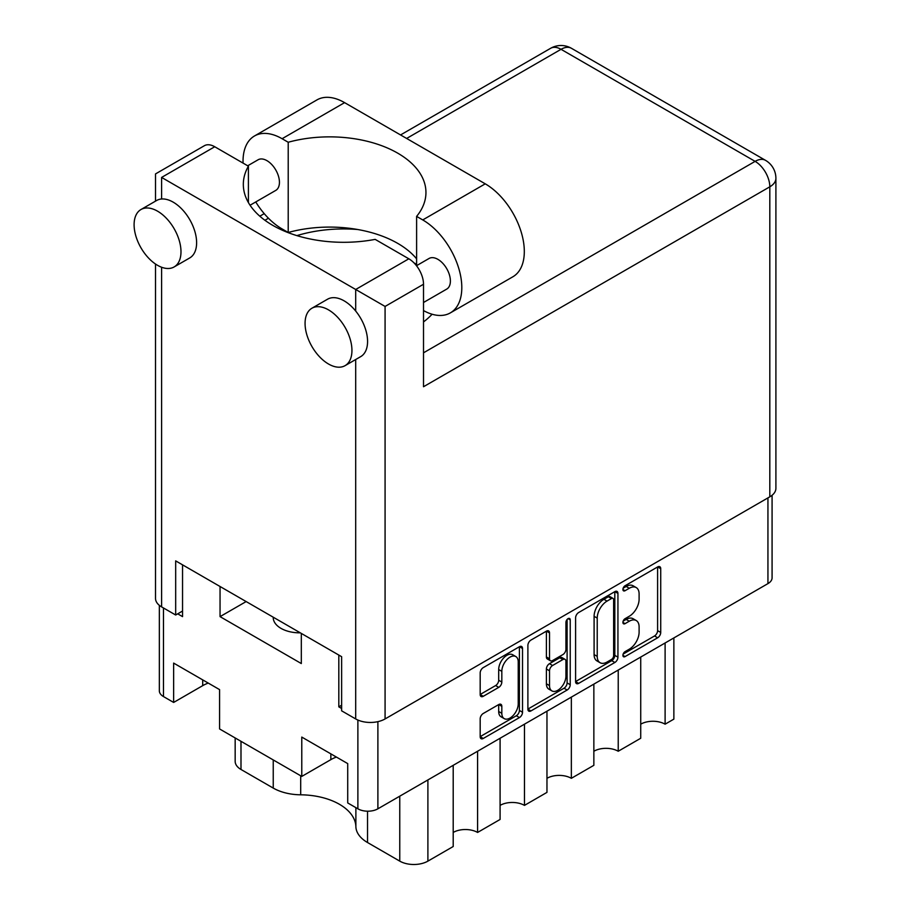 <?xml version="1.0" encoding="UTF-8"?>
<svg xmlns="http://www.w3.org/2000/svg" width="910" height="910" viewBox="0 0 910 910"><rect width="100%" height="100%" fill="white"/><g stroke="black" fill="none" stroke-linecap="round" stroke-linejoin="round"><path stroke-width="1.36" d="M515.822 656.554L512.694 654.745A11.602 6.7 120 0 0 506.893 655.314A11.602 6.7 120 0 0 498.691 669.533L501.82 671.341A11.602 6.7 120 0 1 510.021 657.122A11.602 6.7 120 0 1 515.822 656.554A11.602 6.7 120 0 1 518.222 661.866L518.222 703.839A11.602 6.7 120 0 1 513.16 715.522A11.602 6.7 120 0 1 504.22 718.627A11.602 6.7 120 0 1 501.82 713.315L501.82 706.319A4.334 2.502 120 0 0 500.921 704.329A4.334 2.502 120 0 0 498.748 704.545L483.255 713.486A4.334 2.502 120 0 0 480.184 718.809L480.184 736.69A4.334 2.502 120 0 0 481.083 738.681A4.334 2.502 120 0 0 483.255 738.465L519.451 717.569A4.334 2.502 120 0 0 522.522 712.257L522.522 648.489A4.334 2.502 120 0 0 521.623 646.498A4.334 2.502 120 0 0 519.451 646.714L483.255 667.621A4.334 2.502 120 0 0 480.184 672.934L480.184 694.535A4.334 2.502 120 0 0 481.083 696.525A4.334 2.502 120 0 0 483.255 696.309L498.748 687.368A4.334 2.502 120 0 0 501.82 682.056L501.82 671.341M568.079 618.641L570.229 619.881A3.037 1.752 120 0 0 569.603 618.493A3.037 1.752 120 0 0 568.079 618.641A3.037 1.752 120 0 0 565.929 622.36L565.929 649.285A4.334 2.502 120 0 1 562.869 654.597L552.586 660.535A4.334 2.502 120 0 1 550.413 660.751A4.334 2.502 120 0 1 549.515 658.76L549.515 632.905A4.334 2.502 120 0 0 548.616 630.914A4.334 2.502 120 0 0 546.455 631.13L549.515 632.905M300.323 632.837A26.515 15.311 180 0 1 280.997 628.366A26.515 15.311 180 0 1 273.227 617.537A26.515 15.311 180 0 1 273.239 617.207M453.203 765.321L453.203 846.516L427.893 861.133A19.895 11.489 180 0 1 399.763 861.133L367.526 842.523A39.778 22.966 180 0 1 355.878 826.667A56.136 32.407 0 0 0 339.441 804.292A56.136 32.407 0 0 0 300.698 794.805A39.778 22.966 180 0 1 273.239 788.083L240.991 769.473A19.895 11.489 180 0 1 235.167 761.351L235.167 737.953M575.598 617.844L575.598 681.613A4.334 2.502 120 0 0 576.496 683.592A4.334 2.502 120 0 0 578.658 683.376L614.864 662.48A4.334 2.502 120 0 0 617.935 657.168L617.935 593.4A4.334 2.502 120 0 0 617.037 591.42A4.334 2.502 120 0 0 614.864 591.636L578.658 612.532A4.334 2.502 120 0 0 575.598 617.844M772.078 495.267L772.078 577.839A14.139 8.167 180 0 1 767.938 583.617L377.889 808.808A14.139 8.167 180 0 1 357.88 808.808L347.722 802.938L347.722 763.604L301.779 737.077L301.779 776.412L219.583 728.956L219.583 689.621L173.639 663.094L173.639 702.44L163.481 696.571A14.139 8.167 180 0 1 159.341 690.792L159.341 605.332M629.276 649.194L625.068 651.628A3.037 1.752 120 0 0 623.077 654.313A3.037 1.752 120 0 0 623.543 656.747A3.037 1.752 120 0 0 625.068 656.588L657.657 637.773A4.334 2.502 120 0 0 660.728 632.461L660.728 568.693A4.334 2.502 120 0 0 659.83 566.714A4.334 2.502 120 0 0 657.657 566.93L625.068 585.744A3.037 1.752 120 0 0 623.077 588.417A3.037 1.752 120 0 0 623.543 590.852A3.037 1.752 120 0 0 625.068 590.704L629.276 588.269A13.889 8.019 120 0 1 636.226 587.576A13.889 8.019 120 0 1 639.104 593.934L639.104 599.246A13.889 8.019 120 0 1 629.276 616.252L625.068 618.686A3.037 1.752 120 0 0 623.077 621.359A3.037 1.752 120 0 0 623.543 623.794A3.037 1.752 120 0 0 625.068 623.646L629.276 621.212A13.889 8.019 120 0 1 636.226 620.529A13.889 8.019 120 0 1 639.104 626.876L639.104 632.2A13.889 8.019 120 0 1 629.276 649.194M527.891 709.083L564.029 688.222L567.158 690.019A4.334 2.502 120 0 0 570.229 684.707L570.229 619.881M567.158 690.019L530.962 710.926A4.334 2.502 120 0 1 528.79 711.142A4.334 2.502 120 0 1 527.891 709.152L527.891 645.383A4.334 2.502 120 0 1 530.962 640.071L546.455 631.13M341.625 705.227L338.816 706.854L341.625 708.481M338.816 706.854L338.816 655.063M220.049 586.495L220.049 616.627L301.312 663.549L301.312 633.417M177.7 613.84L182.546 616.627L182.546 564.848M246.155 601.567L220.049 616.627M301.779 776.412L330.853 759.634A32.487 18.757 180 0 1 336.404 757.063M173.639 702.44L202.702 685.651A32.487 18.757 180 0 1 208.254 683.08M477.591 751.25L477.591 832.445A17.233 9.953 0 0 0 453.203 832.445M500.09 738.249L500.09 819.455L477.591 832.445M524.467 724.178L524.467 805.384A17.233 9.953 0 0 0 500.09 805.384M546.967 711.188L546.967 792.383L524.467 805.384M571.343 697.117L571.343 778.312A17.233 9.953 0 0 0 546.967 778.312M593.855 684.115L593.855 765.321L571.343 778.312M618.231 670.044L618.231 751.25A17.233 9.953 0 0 0 593.855 751.25M640.731 657.054L640.731 738.249L618.231 751.25M665.108 642.983L665.108 724.178A17.233 9.953 0 0 0 640.731 724.178M673.866 637.921L673.866 719.128L665.108 724.178M636.226 620.529L633.098 618.72A13.889 8.019 120 0 0 626.16 619.403L629.276 621.212M623.157 621.143L626.16 619.403M636.226 587.576L633.098 585.778A13.889 8.019 120 0 0 626.16 586.461L629.276 588.269M623.157 588.201L626.16 586.461M623.157 654.085L654.529 635.965A4.334 2.502 120 0 0 657.6 630.653L657.6 566.964M575.598 681.544L611.736 660.671A4.334 2.502 120 0 0 614.807 655.359L614.807 591.671M611.486 659.466A3.037 1.752 120 0 0 613.636 655.746L613.636 599.781A3.037 1.752 120 0 0 613.01 598.393A3.037 1.752 120 0 0 611.486 598.541L607.038 601.112A13.889 8.019 120 0 0 597.222 618.117L597.222 656.372A13.889 8.019 120 0 0 600.099 662.73A13.889 8.019 120 0 0 607.038 662.036L611.486 659.466M613.01 598.393L609.882 596.585A3.037 1.752 120 0 0 608.358 596.732L611.486 598.541M600.099 662.73L596.971 660.922A13.889 8.019 120 0 1 594.093 654.563L594.093 616.309A13.889 8.019 120 0 1 603.91 599.303L608.358 596.732M546.398 631.165L546.398 656.952A4.334 2.502 120 0 0 547.297 658.942L550.413 660.751M567.101 619.482L567.101 682.909L570.229 684.707M549.515 685.594A11.602 6.7 120 0 0 551.926 690.906A11.602 6.7 120 0 0 560.867 687.801A11.602 6.7 120 0 0 565.929 676.119L565.929 661.331A4.334 2.502 120 0 0 565.03 659.34A4.334 2.502 120 0 0 562.869 659.557L552.586 665.494A4.334 2.502 120 0 0 549.515 670.807L549.515 685.594L546.398 683.785A11.602 6.7 120 0 0 548.798 689.109L551.926 690.906M565.03 659.34L561.902 657.543A4.334 2.502 120 0 0 559.741 657.759L562.869 659.557M546.398 683.785L546.398 668.998A4.334 2.502 120 0 1 549.458 663.686L559.741 657.759M564.029 688.222A4.334 2.502 120 0 0 567.101 682.909M504.22 718.627L501.091 716.818A11.602 6.7 120 0 1 498.691 711.506L498.691 704.579M480.184 694.478L495.62 685.56A4.334 2.502 120 0 0 498.691 680.248L498.691 669.533M480.184 736.622L516.334 715.76A4.334 2.502 120 0 0 519.394 710.448L519.394 646.748M416.609 258.827A96.358 55.635 -0 0 0 288.208 232.482L282.089 228.945A55.248 31.895 60 0 1 255.755 201.952M243.05 163.095A55.248 31.895 60 0 1 243.027 161.275A55.248 31.895 60 0 1 254.47 135.988A55.248 31.895 60 0 1 282.089 138.718L288.208 142.256L288.208 232.482M351.942 350.475A33.147 19.144 -120 0 0 337.474 317.112A33.147 19.144 -120 0 0 311.925 308.228A33.147 19.144 -120 0 0 305.066 323.403A33.147 19.144 -120 0 0 319.535 356.765A33.147 19.144 -120 0 0 345.083 365.649A33.147 19.144 -120 0 0 351.942 350.475M345.083 365.649L360.701 356.629A33.147 19.144 -120 0 0 367.572 341.455A33.147 19.144 -120 0 0 355.696 311.049A33.147 19.144 -120 0 0 327.554 299.208L311.925 308.228M180.988 251.774A33.147 19.144 -120 0 0 166.519 218.411A33.147 19.144 -120 0 0 140.97 209.527A33.147 19.144 -120 0 0 134.1 224.702A33.147 19.144 -120 0 0 148.569 258.065A33.147 19.144 -120 0 0 174.117 266.949A33.147 19.144 -120 0 0 180.988 251.774M174.117 266.949L189.746 257.928A33.147 19.144 -120 0 0 196.617 242.743A33.147 19.144 -120 0 0 161.605 198.994A33.147 19.144 -120 0 0 156.6 200.507L140.97 209.527M423.514 321.935A100.339 57.933 -0 0 0 432.091 314.234M357.755 229.513A100.339 57.933 -0 0 0 296.887 235.622M414.004 262.876A100.339 57.933 180 0 1 416.609 264.423M247.691 165.779L258.099 159.773A17.677 10.203 60 0 1 271.715 164.505A17.677 10.203 60 0 1 279.438 182.296A17.677 10.203 60 0 1 275.775 190.395L250.057 205.239M416.496 265.72L429.054 258.474A17.677 10.203 60 0 1 442.681 263.206A17.677 10.203 60 0 1 450.393 280.997A17.677 10.203 60 0 1 446.73 289.096L423.514 302.495M161.605 177.427L355.696 289.482L408.829 258.804L375.159 239.375A100.339 57.933 -0 0 1 243.323 184.377A100.339 57.933 -0 0 1 248.407 166.189L214.737 146.749L161.605 177.427C153.688 172.855 153.688 172.855 161.605 177.427L161.605 198.994M769.814 496.814L769.814 186.812A20.771 11.989 180 0 0 775.9 178.326L775.9 488.34A20.771 11.989 180 0 1 769.814 496.814L385.078 718.945A20.771 11.989 180 0 1 355.696 718.945L341.625 710.824L341.625 656.69L175.675 560.878L175.675 615.012L161.605 606.89A20.771 11.989 180 0 1 155.519 598.405L155.519 264.036M408.829 258.804A20.771 11.989 60 0 1 423.514 284.25L423.514 386.739L769.814 186.812A20.771 11.989 60 0 0 755.118 161.366L561.038 49.311L406.645 138.445M175.675 615.012L182.546 611.042M155.519 201.121L155.519 173.912L204.352 145.725A20.771 11.989 60 0 1 214.737 146.749M248.407 166.189L248.407 202.555M423.514 284.25L385.078 306.442L355.696 289.482L355.696 311.049M254.47 135.988L316.976 99.895A55.248 31.895 60 0 1 344.594 102.637L485.246 183.831A55.248 31.895 60 0 1 521.339 232.516A55.248 31.895 60 0 1 512.865 276.788L450.359 312.881A55.248 31.895 60 0 1 423.514 310.583M416.609 265.652L416.609 216.387L422.74 219.924A55.248 31.895 60 0 1 458.833 268.609A55.248 31.895 60 0 1 450.359 312.881M416.609 216.387A96.358 55.635 -0 0 0 425.948 192.488A96.358 55.635 -0 0 0 288.208 142.256M355.878 807.648L355.878 826.667M377.889 808.808L377.889 721.653M767.938 583.617L767.938 497.895M163.481 696.571L163.481 607.971M357.88 808.808L357.88 720.038M240.991 741.32L240.991 769.473M273.239 759.93L273.239 788.083M300.698 775.786L300.698 794.805M367.526 811.197L367.526 842.523M399.763 796.17L399.763 861.133M427.893 779.938L427.893 861.133M330.853 753.855L330.853 759.634M202.702 679.884L202.702 685.651M622.918 622.406L625.068 623.646M622.918 589.464L625.068 590.704M657.657 566.93L660.728 568.693M657.6 630.653L660.728 632.461M654.529 635.965L657.657 637.773M622.918 655.348L625.068 656.588M614.864 591.636L617.935 593.4M614.807 655.359L617.935 657.168M611.736 660.671L614.864 662.48M575.598 681.613L578.658 683.376M603.91 599.303L607.038 601.112M594.093 616.309L597.222 618.117M594.093 654.563L597.222 656.372M527.891 709.152L530.962 710.926M546.398 656.952L549.515 658.76M549.458 663.686L552.586 665.494M546.398 668.998L549.515 670.807M498.748 704.545L501.82 706.319M498.691 711.506L501.82 713.315M498.691 680.248L501.82 682.056M495.62 685.56L498.748 687.368M480.184 694.535L483.255 696.309M519.451 646.714L522.522 648.489M519.394 710.448L522.522 712.257M516.334 715.76L519.451 717.569M480.184 736.69L483.255 738.465M355.696 718.945L355.696 359.518M161.605 267.244L161.605 606.89M423.514 352.818L755.118 161.366A20.771 11.989 120 0 1 765.515 160.342L571.423 48.287A20.771 11.989 120 0 0 561.038 49.311A20.771 11.989 60 0 0 550.652 48.287L400.559 134.942M268.45 218.229L264.924 220.277M385.078 306.442L385.078 718.945M422.74 219.924L485.246 183.831M282.089 138.718L344.594 102.637M264.23 213.645L259.816 216.193M571.423 48.287A20.771 20.771 0 0 0 550.652 48.287M775.9 178.326A20.771 20.771 0 0 0 765.515 160.342"/></g></svg>
